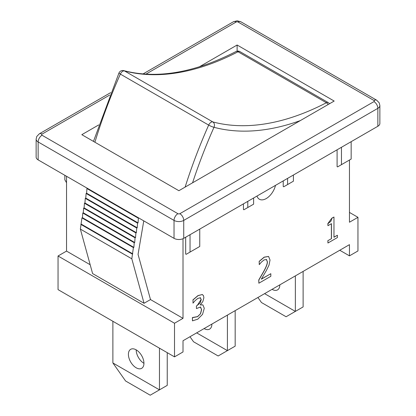 <?xml version="1.0" encoding="UTF-8"?>
<svg xmlns="http://www.w3.org/2000/svg" width="416" height="416" viewBox="0 0 416 416"><rect width="100%" height="100%" fill="white"/><g stroke="black" fill="none" stroke-linecap="round" stroke-linejoin="round"><path stroke-width="0.62" d="M159.468 348.176L159.468 389.854L150.212 395.2L125.585 380.983L112.882 362.955L159.468 389.854L167.237 385.372L167.237 352.659M136.178 349.861L136.178 349.861A10.982 6.339 -120 0 0 143.941 363.308M128.409 354.344A10.982 6.339 60 0 1 130.686 349.315A10.982 6.339 60 0 1 141.669 355.654A10.982 6.339 60 0 1 141.664 368.337A10.982 6.339 60 0 1 133.203 365.394A10.982 6.339 60 0 1 128.409 354.344M112.882 362.955L112.882 321.282M196.659 332.873L227.412 350.631L218.156 355.976L193.528 341.754L189.982 336.726M211.879 324.08A10.982 6.339 -120 0 0 211.884 324.085A10.982 6.339 60 0 1 209.607 329.108A10.982 6.339 60 0 1 204.116 328.567M227.412 315.115L227.412 350.631L235.175 346.143L235.175 310.632M264.597 293.644L295.355 311.402L286.094 316.748L261.466 302.531L257.925 297.497M279.822 284.856L279.822 284.856A10.982 6.339 60 0 1 277.55 289.884A10.982 6.339 60 0 1 272.059 289.338M295.355 275.891L295.355 311.402L303.118 306.92L303.118 271.409M327.943 240.718L327.943 243.006L337.412 237.541L337.412 235.253L333.97 237.24L333.97 217.043L331.958 218.202L330.886 221.291L327.943 223.647L327.943 225.696L331.469 223.662L331.469 238.685L327.85 240.666L331.469 238.685M327.943 225.696L327.85 223.59L331.859 218.15L333.97 217.043M333.97 237.13L337.412 235.253M327.85 240.666L327.943 243.006M331.37 238.628L331.37 223.72M200.226 297.69L201.25 299.53L200.148 302.968L196.435 306.072L196.435 308.558L200.46 307.034L201.625 309.613L200.559 313.721L197.616 316.67L192.473 317.678L192.473 320.856L197.772 319.176L202.556 314.345L204.272 308.308L202.914 304.944L200.304 304.782L202.836 301.558L203.892 297.7L203.45 295.547L202.16 294.554L198.073 295.646L193.003 299.952L193.003 303.129L195.083 300.674L197.865 298.36L200.538 297.809M200.46 307.034L200.767 307.154M192.473 320.856L192.374 317.621L192.66 317.569M192.561 317.512L197.517 316.612L200.559 313.721M200.46 313.664L201.531 309.556L200.366 306.977M196.435 306.072L196.435 308.558M196.336 306.015L197.205 305.516L201.152 299.478L200.127 297.632M193.003 299.952L193.003 303.129M192.91 299.894L197.974 295.589L202.16 294.554M202.062 294.497L202.649 294.746M200.205 304.944L202.821 304.892M259.262 264.628L259.168 261.373L259.262 264.628L261.295 262.22L264.046 259.922L266.552 259.527M266.422 259.459L267.379 261.721C267.582 263.593 266.302 266.994 263.541 271.929L258.856 280.03L258.856 283.213L270.826 276.297L270.826 273.702L261.295 279.204L266.422 270.431L269.017 265.101L270.026 260.031L268.601 256.485L264.233 257.218L259.262 261.43M258.856 283.213L258.757 279.973L263.442 271.872C266.204 266.942 267.483 263.536 267.285 261.664L266.323 259.402M261.399 279.032L270.826 273.702M259.168 261.373L264.139 257.161L268.554 256.454M275.496 185.364A13.728 7.925 -60 0 1 259.371 199.238A13.728 7.925 -60 0 1 256.979 196.056M66.534 182.728L64.839 179.785L64.839 175.302M351.161 141.679L351.161 159.052L337.574 166.894L337.09 166.618L337.09 149.807M341.458 147.285L341.458 164.653M199.748 229.096L199.748 246.47L186.16 254.316L185.676 254.036L185.676 237.224M190.044 234.702L190.044 252.07M253.62 197.995L253.62 204.162L243.911 209.763L243.428 209.482L243.428 203.882M247.796 201.36L247.796 207.522M293.415 175.022L293.415 181.184L287.591 184.548L283.707 186.789L283.223 186.508L283.223 180.903M287.591 178.381L287.591 184.548M138.84 218.026L138.393 218.239L138.039 222.908L137.556 223.137L137.207 227.802L136.724 228.03L136.375 232.7L135.892 232.929L135.543 237.593L135.06 237.822L134.711 242.486L134.228 242.715L133.874 247.385L133.396 247.593L131.81 258.799L144.05 303.285L150.493 299.567L183.009 318.339L183.009 238.706M183.009 318.339L174.512 323.242L58.042 255.996L58.042 289.619L174.512 356.866L174.512 323.242M349.466 160.03L349.466 222.232L357.958 217.329L357.958 250.952L349.466 255.856L349.466 244.65L183.009 340.751L183.009 351.962L174.512 356.866M66.534 176.28L66.534 251.092L58.042 255.996M179.852 213.689A1.373 0.79 180 0 1 177.913 213.689L42.026 135.236A5.491 3.172 120 0 0 38.147 141.96A6.864 3.962 0 0 1 36.135 139.157L36.135 157.087A6.864 3.962 0 0 0 38.147 159.89L174.028 238.342A6.864 3.962 0 0 0 183.737 238.342L377.853 126.266A6.864 3.962 0 0 0 379.865 123.469L379.865 105.534L379.252 102.898L376.719 100.22A5.491 3.172 120 0 0 373.974 100.49A1.373 0.79 180 0 1 373.974 101.613L179.852 213.689A5.491 3.172 60 0 1 183.737 220.412L377.853 108.337A5.491 3.172 -120 0 0 373.974 101.613M144.05 303.285L92.607 273.582L80.366 229.096L81.952 217.896L82.436 217.682L82.784 213.018L83.268 212.789L83.616 208.125L84.1 207.896L84.448 203.226L84.932 202.998L85.285 198.333L85.764 198.104L86.117 193.435L86.601 193.206L86.949 188.542L87.402 188.328M86.949 188.542L138.393 218.239M86.601 193.206L138.039 222.908M86.117 193.435L137.556 223.137M85.764 198.104L137.207 227.802M85.285 198.333L136.724 228.03M84.932 202.998L136.375 232.7M84.448 203.226L135.892 232.929M84.1 207.896L135.543 237.593M83.616 208.125L135.06 237.822M83.268 212.789L134.711 242.486M82.784 213.018L134.228 242.715M82.436 217.682L133.874 247.385M81.952 217.896L133.396 247.593M81.323 224.167L132.766 253.864M80.839 224.375L132.283 254.072M80.366 229.096L131.81 258.799M150.493 299.567L138.06 254.389L143.764 220.87M66.534 251.092L90.173 264.742M349.466 255.856L339.758 250.25M357.958 217.329L349.466 212.425M199.28 66.862L237.12 45.016L237.12 51.152M237.12 45.016L334.178 101.052L178.88 190.71L81.822 134.675L98.732 124.914M235.992 51.542A4.118 2.491 62.5 0 1 238.035 51.756A4.118 2.376 -60 0 1 239.954 51.631A4.118 4.118 0 0 0 235.992 51.542C194.308 72.852 156.91 79.217 123.807 70.642A4.118 4.118 0 0 0 118.981 72.951A4.118 0.608 23.9 0 0 120.349 74.1A4.118 2.376 -60 0 1 124.467 70.912A4.118 3.323 -75.1 0 0 123.807 70.642M329.524 103.74A4.118 4.118 0 0 0 328.276 102.622A4.118 2.376 120 0 0 326.362 102.752A4.118 2.491 62.5 0 1 328.136 104.541M192.572 182.806A368.482 212.748 -60 0 1 213.985 127.296A4.118 3.323 -75.1 0 0 212.789 121.909A4.118 2.376 120 0 0 208.676 125.091A4.118 0.608 23.9 0 0 213.985 127.296A300.95 173.753 120 0 0 300.388 120.562M377.853 126.266L377.853 108.337A6.864 3.962 0 0 0 379.865 105.534M177.913 213.689A5.491 3.172 120 0 0 174.028 220.412A6.864 3.962 0 0 0 183.737 220.412L183.737 238.342M376.719 100.22L240.833 21.767A5.491 3.172 120 0 0 238.087 22.038L373.974 100.49M38.147 159.89L38.147 141.96L174.028 220.412L174.028 238.342M240.833 21.767L237.115 20.8L233.402 21.767A5.491 3.172 60 0 1 236.148 22.038A1.373 0.79 180 0 1 238.087 22.038M42.026 135.236A1.373 0.79 180 0 1 42.026 134.113A5.491 3.172 -120 0 0 39.281 133.843L110.656 92.633M42.026 134.113L109.689 95.051M145.902 74.142L236.148 22.038M238.035 51.756L326.362 102.752A296.832 171.376 -60 0 1 212.789 121.909L124.467 70.912A296.832 171.376 120 0 0 238.035 51.756M94.905 142.225A372.601 215.124 -60 0 1 120.349 74.1L208.676 125.091A372.601 215.124 120 0 0 185.125 187.106M36.135 139.157L36.748 136.516L39.281 133.843M143.036 73.939L233.402 21.767M328.276 102.622L239.954 51.631M93.465 141.393L118.981 72.951"/></g></svg>
